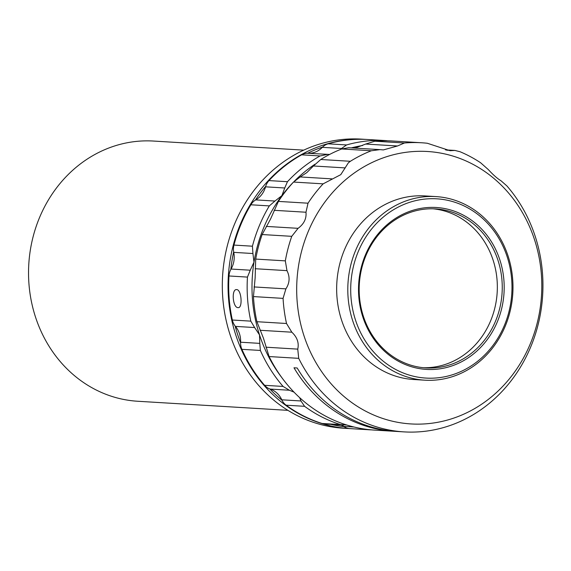 <?xml version="1.0" encoding="UTF-8"?>
<svg xmlns="http://www.w3.org/2000/svg" width="571" height="571" viewBox="0 0 571 571"><rect width="100%" height="100%" fill="white"/><g stroke="black" fill="none" stroke-linecap="round" stroke-linejoin="round"><path stroke-width="0.86" d="M303.693 150.144L153.471 141.051A130.345 117.012 93.5 0 0 28.55 270.575A130.345 117.012 93.5 0 0 137.725 401.256L287.941 410.349M349.73 428.6A144.827 130.017 -86.5 0 1 349.366 428.578L343.642 428.229A144.827 130.017 -86.5 0 1 222.333 283.023A144.827 130.017 -86.5 0 1 361.136 139.11L366.868 139.46A144.827 130.017 -86.5 0 1 367.189 139.474M349.366 428.578A144.827 130.017 -86.5 0 1 228.065 283.373A144.827 130.017 -86.5 0 1 366.868 139.46M330.787 424.353A143.378 128.718 93.5 0 0 343.97 426.637A14.482 13.005 -86.5 0 1 343.599 426.38A21.727 19.5 93.5 0 0 341.308 424.988M269.762 388.93A143.378 128.718 93.5 0 0 281.988 400.235A14.482 13.005 -86.5 0 1 281.788 399.807A21.727 19.5 93.5 0 0 270.176 389.072A14.482 13.005 -86.5 0 1 269.762 388.93A14.482 13.005 -86.5 0 1 264.616 385.318L283.088 386.439A144.827 130.017 -86.5 0 1 260.362 350.444L241.897 349.331A144.827 130.017 93.5 0 0 264.616 385.318M235.145 326.034A143.378 128.718 93.5 0 0 240.577 342.7A14.482 13.005 -86.5 0 1 240.598 342.215A21.727 19.5 93.5 0 0 235.438 326.391A14.482 13.005 -86.5 0 1 235.145 326.034A14.482 13.005 -86.5 0 1 232.347 320.017L250.812 321.138A144.827 130.017 -86.5 0 1 247.457 277.092L228.992 275.971A144.827 130.017 93.5 0 0 232.347 320.017M371.5 429.877A144.827 130.017 -86.5 0 1 368.473 429.735A144.827 130.017 -86.5 0 1 368.266 429.72L349.802 428.6A144.827 130.017 93.5 0 0 350.009 428.614A144.827 130.017 93.5 0 0 350.209 428.628M340.973 149.259L341.522 148.503L322.322 147.339A14.482 13.005 -86.5 0 1 322.651 147.011A14.482 13.005 -86.5 0 1 328.089 143.821L346.554 144.941A144.827 130.017 -86.5 0 1 366.232 141.087A144.827 130.017 -86.5 0 1 385.975 140.616A144.827 130.017 -86.5 0 1 386.174 140.623L387.581 140.794M301.624 154.834A144.827 130.017 93.5 0 0 268.991 180.593L287.456 181.706A144.827 130.017 -86.5 0 1 320.095 155.947L301.624 154.834A14.482 13.005 -86.5 0 1 307.598 153.278A14.482 13.005 -86.5 0 1 308.033 153.292A21.727 19.5 93.5 0 0 310.724 153.206A21.727 19.5 93.5 0 0 322.322 147.339M236.672 289.611C241.49 289.39 242.946 308.533 238.043 307.619C232.683 307.89 231.219 288.776 236.672 289.611L236.38 289.618M362.535 145.534A141.201 126.769 93.5 0 0 351.293 147.889M346.554 144.941L341.522 148.503M346.904 178.659A136.462 122.508 -86.5 0 1 518.183 205.767A136.462 122.508 -86.5 0 1 491.595 396.774A136.462 122.508 -86.5 0 1 320.31 369.665A136.462 122.508 -86.5 0 1 346.904 178.659M404.439 143L397.495 145.983L365.661 144.056L374.826 141.208L404.439 143A144.827 130.017 -86.5 0 1 421.634 142.771A144.827 130.017 -86.5 0 1 427.315 143.257L450.012 150.687L454.966 150.444L460.083 151.75A144.827 130.017 -86.5 0 1 480.596 162.749L488.248 169.516C493.187 174.897 497.441 178.652 501.017 180.771L506.884 185.918A144.827 130.017 -86.5 0 1 489.661 403.069A144.827 130.017 -86.5 0 1 404.132 431.89A144.827 130.017 -86.5 0 1 298.712 358.345L269.098 356.554L263.417 338.139L256.907 321.709L286.521 323.5L291.838 332.201L259.998 330.274M397.495 145.983L383.362 149.916L379.951 149.623L371.336 150.758L341.722 148.967A144.827 130.017 93.5 0 0 320.759 159.495L350.373 161.286A144.827 130.017 -86.5 0 1 371.336 150.758M350.373 161.286L348.353 162.842L340.78 174.655L323.136 183.848L293.523 182.056L300.203 176.946L332.036 178.873M345.269 167.91L313.429 165.983L320.759 159.495M435.951 196.595L424.803 195.917A91.967 82.559 93.5 0 0 412.269 196.224A91.967 82.559 93.5 0 0 336.654 289.704A91.967 82.559 93.5 0 0 413.69 379.508L424.838 380.186A91.967 82.559 -86.5 0 1 347.796 290.382A91.967 82.559 -86.5 0 1 423.418 196.895A91.967 82.559 -86.5 0 1 435.951 196.595A91.967 82.559 -86.5 0 1 512.986 286.399A91.967 82.559 -86.5 0 1 437.372 379.886A91.967 82.559 -86.5 0 1 424.838 380.186M438.157 377.781A89.79 80.611 93.5 0 0 511.702 279.704A89.79 80.611 93.5 0 0 424.538 199.115A89.79 80.611 93.5 0 0 350.987 297.198A89.79 80.611 93.5 0 0 438.157 377.781M437.5 369.137A81.103 72.81 -86.5 0 1 358.766 296.349A81.103 72.81 -86.5 0 1 425.195 207.758A81.103 72.81 -86.5 0 1 503.929 280.547A81.103 72.81 -86.5 0 1 437.5 369.137M424.667 209.164A79.654 71.511 93.5 0 0 359.173 290.132A79.654 71.511 93.5 0 0 425.895 367.917A79.654 71.511 93.5 0 0 436.751 367.653A79.654 71.511 93.5 0 0 502.252 286.685A79.654 71.511 93.5 0 0 435.523 208.9A79.654 71.511 93.5 0 0 424.667 209.164M433.068 208.8A79.654 71.511 -86.5 0 1 497.341 287.755A79.654 71.511 -86.5 0 1 431.847 367.36A79.654 71.511 -86.5 0 1 423.446 367.724M313.429 165.983L306.82 172.599L300.203 176.946M341.722 148.967L348.645 147.732L379.951 149.623M365.661 144.056L357.103 147.332L352.571 147.968M421.634 142.771L392.02 140.98A144.827 130.017 93.5 0 0 374.826 141.208M286.521 323.5A144.827 130.017 -86.5 0 1 283.066 298.376L253.46 296.585A144.827 130.017 93.5 0 0 256.907 321.709M253.46 296.585L255.137 277.863L255.708 259.077L285.322 260.868L286.977 270.647L255.144 268.72M254.045 286.935L285.885 288.862L283.066 298.376M285.885 288.862C289.733 283.016 290.097 276.942 286.977 270.647M285.322 260.868A144.827 130.017 -86.5 0 1 291.752 236.33L262.139 234.538A144.827 130.017 93.5 0 0 255.708 259.077M262.139 234.538L270.568 219.007L278.412 201.406L308.019 203.197L305.977 212.234L274.137 210.306M266.236 226.401L298.076 228.329L291.752 236.33M298.076 228.329C303.972 223.989 306.606 218.622 305.977 212.234M293.523 182.056A144.827 130.017 93.5 0 0 278.412 201.406M308.019 203.197A144.827 130.017 -86.5 0 1 323.136 183.848M265.922 347.197L297.755 349.124C299.161 342.885 297.184 337.24 291.838 332.201M297.755 349.124L298.712 358.345M269.098 356.554A144.827 130.017 93.5 0 0 374.519 430.099L393.94 431.276A144.827 130.017 -86.5 0 1 293.986 367.788L297.17 367.981A144.827 130.017 93.5 0 0 397.13 431.469L404.132 431.89M395.539 431.362A144.827 130.017 -86.5 0 1 393.94 431.276M315.056 164.184A141.201 126.769 93.5 0 0 294.586 180.971M293.708 181.864A141.201 126.769 93.5 0 0 281.881 195.66A141.201 126.769 93.5 0 0 253.981 262.196A141.201 126.769 93.5 0 0 259.527 334.913A141.201 126.769 93.5 0 0 281.831 377.624M287.456 181.706L284.743 187.987L265.544 186.824A14.482 13.005 -86.5 0 1 265.686 186.36A14.482 13.005 -86.5 0 1 268.991 180.593M250.855 204.782A144.827 130.017 93.5 0 0 233.953 245.08L252.418 246.201A144.827 130.017 -86.5 0 1 269.319 205.903L250.855 204.782A14.482 13.005 -86.5 0 1 255.365 200.121A14.482 13.005 -86.5 0 1 255.751 199.893L274.944 201.049L281.881 195.66L284.743 187.987M308.033 153.292L329.61 154.448M327.233 154.448L320.095 155.947M252.418 246.201L252.939 253.524L233.746 252.361A14.482 13.005 -86.5 0 1 233.653 251.89A14.482 13.005 -86.5 0 1 233.953 245.08M228.992 275.971A14.482 13.005 -86.5 0 1 230.834 269.455A14.482 13.005 -86.5 0 1 231.062 269.041L250.262 270.204L253.981 262.196L252.939 253.524M274.944 201.049L269.319 205.903M250.812 321.138L254.63 327.547L235.438 326.391M240.598 342.215L259.791 343.378L259.527 334.913L254.63 327.547M250.262 270.204L247.457 277.092M283.088 386.439L289.369 390.236L270.176 389.072M294.029 392.149L289.369 390.236M259.791 343.378L260.362 350.444M281.788 399.807L300.981 400.97L299.682 397.666M300.981 400.97L304.586 406.316L286.121 405.196A144.827 130.017 93.5 0 0 322.108 423.482L340.58 424.603A144.827 130.017 -86.5 0 1 304.586 406.316M340.58 424.603L346.676 424.981M365.647 429.221L368.266 429.72M367.71 139.51A144.827 130.017 93.5 0 0 367.503 139.495A144.827 130.017 93.5 0 0 328.089 143.821M255.751 199.893A21.727 19.5 93.5 0 0 265.544 186.824M231.062 269.041A21.727 19.5 93.5 0 0 233.746 252.361M241.897 349.331A14.482 13.005 -86.5 0 1 240.577 342.7M286.121 405.196A14.482 13.005 -86.5 0 1 281.988 400.235M343.506 425.124L324.899 423.996A14.482 13.005 -86.5 0 1 322.108 423.482M349.802 428.6A14.482 13.005 -86.5 0 1 343.97 426.637M322.651 147.011A143.378 128.718 93.5 0 0 307.598 153.278M265.686 186.36A143.378 128.718 93.5 0 0 255.365 200.121M233.653 251.89A143.378 128.718 93.5 0 0 230.834 269.455M452.874 150.551L446.629 150.173M343.599 426.38L354.006 427.008M350.009 428.614L368.473 429.735M454.966 150.444L445.437 149.866M367.503 139.495L385.975 140.616"/></g></svg>
